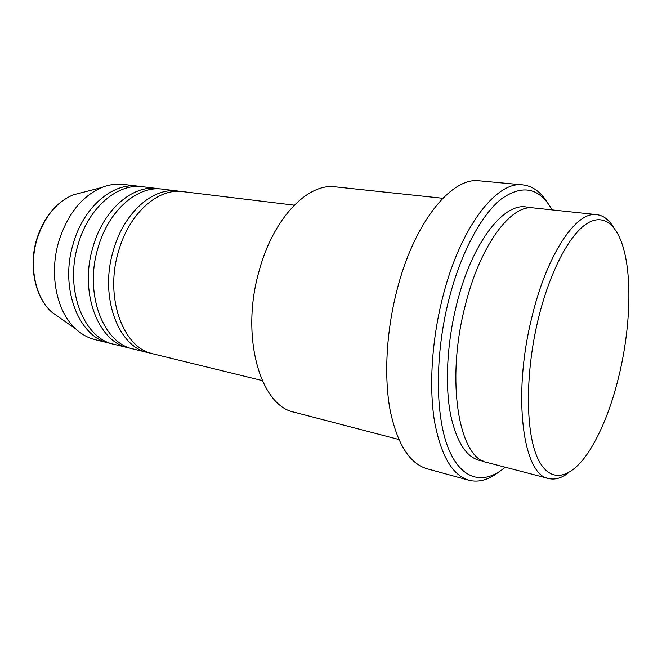<?xml version="1.0" encoding="UTF-8"?>
<svg xmlns="http://www.w3.org/2000/svg" width="662" height="662" viewBox="0 0 662 662"><rect width="100%" height="100%" fill="white"/><g stroke="black" fill="none" stroke-linecap="round" stroke-linejoin="round"><path stroke-width="0.99" d="M294.226 205.17L182.72 191.616C158.185 187.818 129.024 213.33 118.49 251.444C104.397 297.768 123.264 348.295 153.121 353.872L262.226 380.559M180.147 191.392L177.59 190.995C153.005 187.197 123.819 212.593 113.31 250.55C99.234 296.675 118.175 347.045 148.098 352.639L150.63 353.169M177.59 190.995L162.422 189.15C137.679 185.343 108.436 210.4 97.993 247.902C84 293.465 103.156 343.338 133.261 349.006L148.098 352.639M159.923 188.927L157.44 188.546C132.648 184.739 103.388 209.68 92.97 247.034C79.001 292.414 98.224 342.13 128.378 347.815L130.844 348.336M157.44 188.546L142.711 186.75C117.786 182.944 88.485 207.554 78.124 244.46C64.231 289.294 83.66 338.539 113.972 344.29L128.378 347.815M140.286 186.535L137.87 186.163C112.904 182.356 83.586 206.858 73.259 243.616C59.39 288.276 78.877 337.355 109.238 343.131L111.621 343.644M537.983 320.201C524.958 374.593 525.554 432.882 537.9 458.7C550.23 484.741 571.331 478.758 589.279 450.996C602.279 430.341 612.507 403.894 619.946 371.647C629.454 330.148 631.738 285.057 625.077 254.746C618.871 226.379 604.629 212.461 586.929 223.557C569.279 234.687 549.369 272.487 537.983 320.201M568.658 472.676C561.707 478.105 555.037 480.058 548.657 478.527C523.187 475.324 512.181 396.646 531.611 318.331C546.564 254.465 576.271 210.913 596.785 214.653C603.305 215.473 608.858 219.652 613.442 227.182M442.795 198.277L335.435 186.866C307.772 182.704 272.868 218.443 258.859 271.85C240.256 337.157 260.522 406.112 294.325 412.236L398.797 439.469M552.141 209.904C539.58 187.694 522.666 184.028 501.382 198.898C481.067 214.985 460.28 253.794 448.48 301.094C434.81 355.883 435.29 415.479 448.215 447.942C461.191 480.513 484.03 485.354 505.205 467.198M498.883 471.932C488.655 479.9 478.676 482.672 468.953 480.256C452.427 475.366 440.942 455.713 434.495 421.289C428.976 387.361 431.69 341.468 442.199 299.249C459.519 228.175 496.351 180.66 522.839 184.888C532.786 186.063 541.135 192.179 547.896 203.242M596.785 214.653L533.531 207.926C510.973 204.053 479.652 245.66 464.881 306.961C445.576 382.065 459.238 458.468 487.1 462.481L548.657 478.527M522.839 184.888L479.586 180.842C451.666 176.547 413.758 222.573 396.612 291.586C386.203 332.597 383.968 377.274 390.175 410.49C397.365 444.21 409.662 463.64 427.064 468.77L468.953 480.256M137.87 186.163L123.562 184.425C116.396 183.564 109.131 184.59 101.766 187.52C81.922 196.209 67.615 214.074 58.86 241.125C48.773 274.275 56.675 312.092 75.94 329.113C81.798 334.459 88.228 337.992 95.237 339.705L109.238 343.131M83.578 192.195L73.168 194.86C56.328 202.167 44.28 216.954 37.031 239.214C28.673 266.48 35.367 297.693 51.777 312.15L60.573 318.331M483.26 461.075C467.868 459.66 456.937 444.02 450.474 414.155C444.922 384.688 446.991 343.454 456.375 305.505C472.031 240.579 506.38 198.956 529.443 207.885M75.94 329.113L51.777 312.15C35.053 297.453 28.383 266.356 36.708 239.222C43.907 217.037 56.063 202.258 73.168 194.86L101.766 187.52"/></g></svg>
